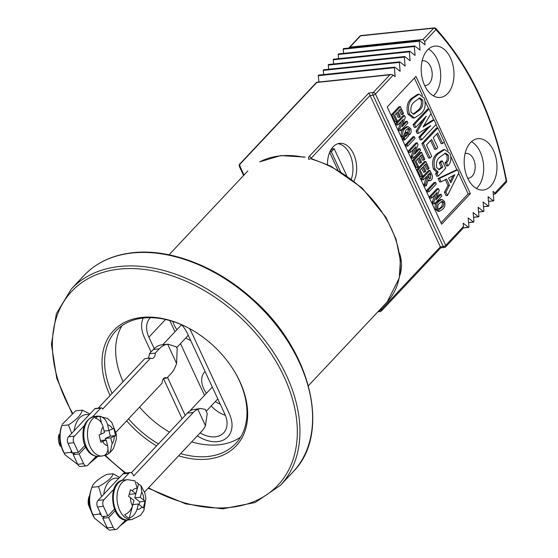 <?xml version="1.0" encoding="UTF-8"?>
<svg xmlns="http://www.w3.org/2000/svg" width="558" height="558" viewBox="0 0 558 558"><rect width="100%" height="100%" fill="white"/><g stroke="black" fill="none" stroke-linecap="round" stroke-linejoin="round"><path stroke-width="0.84" d="M229.171 413.394A30.592 20.862 43.2 0 1 227.838 436.816A30.592 20.862 43.2 0 1 197.33 435.861A30.592 20.862 -136.8 0 0 227.838 436.816A30.592 20.862 -136.8 0 0 229.171 413.394L191.715 332.707A30.592 20.862 -136.8 0 0 189.434 328.516A30.592 20.862 -136.8 0 1 191.715 332.707L229.171 413.394M182.103 418.73A30.592 20.862 43.2 0 1 181.915 418.34A30.592 20.862 -136.8 0 0 182.103 418.73M144.459 337.653L151.072 351.896L144.459 337.653A30.592 20.862 -136.8 0 1 143.218 318.039A30.592 20.862 -136.8 0 0 144.459 337.653M163.487 378.645L181.915 418.34L163.487 378.645M110.086 395.524A84.132 57.376 43.2 0 1 141.955 317.404A84.132 57.376 43.2 0 1 189.336 328.467A84.132 57.376 43.2 0 1 233.628 370.073A84.132 57.376 43.2 0 1 240.61 440.164A84.132 57.376 43.2 0 1 178.595 455.802M156.561 445.919A84.132 57.376 43.2 0 1 126.68 420.83M189.657 328.634A82.221 56.079 -136.8 0 0 143.657 317.997A82.221 56.079 -136.8 0 0 115.876 330.943A82.221 56.079 -136.8 0 0 112.081 393.397M128.542 418.842A82.221 56.079 -136.8 0 0 158.458 443.896M180.659 453.605A82.221 56.079 -136.8 0 0 235.727 443.547A82.221 56.079 -136.8 0 0 233.439 369.766M240.617 437.102A82.221 56.079 43.2 0 1 191.666 441.887M169.472 432.171A82.221 56.079 43.2 0 1 139.556 407.124M123.095 381.679A82.221 56.079 43.2 0 1 122.007 325.67M200.12 432.889A24.859 16.956 -136.8 0 0 223.66 432.889A24.859 16.956 -136.8 0 0 224.741 413.862L187.286 333.175A24.859 16.956 -136.8 0 0 181.587 324.735M150.451 317.676A24.859 16.956 -136.8 0 0 149.969 318.158A24.859 16.956 -136.8 0 0 148.888 337.185L154.196 348.624M167.533 377.348L185.207 415.424M211.21 405.945A24.859 16.956 -136.8 0 0 225.355 415.298M169.778 320.55L174.975 331.738M180.485 343.609L204.507 395.35M205.079 371.509A21.992 14.996 -136.8 0 0 204.702 371.893A21.992 14.996 -136.8 0 0 203.747 388.724A21.992 14.996 -136.8 0 0 206.439 393.292M215.283 401.607A21.992 14.996 -136.8 0 0 220.194 404.076M176.907 329.68A21.992 14.996 43.2 0 1 174.222 325.112A21.992 14.996 43.2 0 1 172.875 321.471M190.669 340.464A21.992 14.996 43.2 0 1 185.758 337.995M209.564 381.17A21.992 14.996 -136.8 0 0 210.422 383.025M439.606 211.273L438.135 211.433L435.596 209.473C434.626 205.951 435.254 203.293 437.472 201.501L440.429 199.541L441.908 199.387L444.496 201.41C445.458 204.884 444.831 207.506 442.627 209.264L439.606 211.273L437.067 209.32C436.105 205.797 436.733 203.14 438.951 201.347L441.908 199.387M434.605 203.733L433.775 201.947L437.214 192.419L431.92 197.951L431.16 196.304L438.414 188.583L439.244 190.369L435.833 199.966L441.099 194.365L441.859 196.004L434.605 203.733L433.127 203.886L432.297 202.101L434.968 194.7M431.92 197.951L430.441 198.104L429.681 196.458L436.935 188.737L438.414 188.583M436.572 197.762L439.62 194.519L441.099 194.365M427.561 191.889L426.8 190.25L434.054 182.529L435.533 182.368L436.293 184.014L429.039 191.736L427.561 191.889M426.319 185.884L425.524 184.175L427.47 178.26L426.612 176.405L423.473 179.746L422.706 178.107L429.967 170.378L431.62 173.95C432.75 176.363 432.652 178.386 431.334 180.018L430.127 180.736L428.328 179.697L426.319 185.884L424.84 186.037L424.045 184.328L425.998 178.414L425.573 177.507M423.473 179.746L421.994 179.899L421.234 178.26L428.488 170.532L429.967 170.378M430.127 180.736L427.979 180.778M428.23 169.241L425.782 163.954L423.529 166.354L425.782 171.201L424.98 172.066L422.727 167.212L420.132 169.967L422.755 175.603L421.946 176.461L420.467 176.614L417.091 169.339L424.345 161.611L425.824 161.457L429.039 168.383L428.23 169.241L426.751 169.395L424.743 165.056M424.98 172.066L423.501 172.22L421.688 168.314M423.989 160.104L421.541 154.817L419.288 157.216L421.541 162.071L420.739 162.929L418.486 158.074L415.891 160.83L418.514 166.465L417.705 167.323L416.226 167.477L412.85 160.202L420.104 152.474L421.583 152.32L424.798 159.246L423.989 160.104L422.511 160.258L420.502 155.926M420.739 162.929L419.26 163.082L417.447 159.176M413.394 158.047L412.571 156.261L416.01 146.733L410.716 152.264L409.949 150.625L417.21 142.897L418.04 144.682L414.594 154.21L419.895 148.679L420.655 150.318L413.394 158.047L411.923 158.2L411.093 156.414L413.764 149.014M410.716 152.264L409.237 152.418L408.477 150.779L415.731 143.05L417.21 142.897M415.368 152.083L418.416 148.833L419.895 148.679M406.357 146.21L405.589 144.564L412.85 136.843L414.329 136.689L415.089 138.328L407.828 146.056L406.357 146.21M409.67 134.715L408.937 133.139L409.83 129.317L408.456 128.333L405.715 130.286L404.048 135.58L405.366 136.619L407.096 135.315L406.071 133.104L406.873 132.246L408.568 135.887L404.829 139.863L403.35 140.016L402.792 138.803L403.288 137.959L401.662 136.375C400.811 133.069 401.369 130.551 403.357 128.814L406.552 126.736L408.031 126.582L410.632 128.459C411.518 131.074 411.197 133.16 409.67 134.715L408.191 134.869L407.466 133.299L408.351 129.47L407.647 128.619M404.669 136.417L405.617 135.475L404.592 133.257L405.401 132.399L406.873 132.246M400.672 130.635L399.849 128.849L403.288 119.321L397.994 124.853L397.226 123.213L404.487 115.485L405.317 117.271L401.872 126.799L407.173 121.267L407.933 122.913L400.672 130.635L399.2 130.788L398.37 129.003L401.042 121.609M397.994 124.853L396.515 125.006L395.755 123.367L403.009 115.639L404.487 115.485M402.639 124.671L405.694 121.421L407.173 121.267M402.785 114.418L400.33 109.138L398.084 111.53L400.337 116.385L399.528 117.243L397.275 112.388L394.687 115.143L397.303 120.786L396.501 121.644L395.022 121.797L391.639 114.516L398.9 106.787L400.379 106.634L403.587 113.56L402.785 114.418L401.307 114.571L399.298 110.24M399.528 117.243L398.056 117.396L396.243 113.49M447.509 195.509L445.919 192.085L449.49 185.298L446.574 179.013L441.148 181.803L439.558 178.379L457.56 169.89L458.885 172.743L447.509 195.509L446.037 195.67L444.447 192.238L448.018 185.451L445.326 179.662M441.148 181.803L439.669 181.964L438.079 178.532L456.081 170.044L457.56 169.89M447.941 165.838L446.484 162.692C448.576 160.948 449.169 158.395 448.255 155.047L445.514 153.073L440.025 156.979C437.012 159.246 435.896 162.776 436.691 167.567L439.334 169.646L442.794 167.044L440.736 162.622L442.355 160.899L445.73 168.181L438.26 176.133L436.788 176.286L435.659 173.859L436.649 172.171L433.406 169.004C431.697 162.399 432.82 157.356 436.788 153.889L443.178 149.732L444.656 149.572L449.867 153.324C451.645 158.556 451.004 162.727 447.941 165.838L446.463 165.991L445.005 162.845C447.104 161.102 447.697 158.549 446.784 155.201L444.719 153.262M438.616 169.576L441.315 167.198L439.265 162.776L440.876 161.06L442.355 160.899M442.654 143.518L437.751 132.95L433.252 137.742L437.758 147.452L436.147 149.167L431.641 139.458L426.458 144.968L431.697 156.247L430.085 157.963L428.607 158.116L421.848 143.559L436.363 128.11L437.835 127.956L444.266 141.802L442.654 143.518L441.176 143.671L436.712 134.059M436.147 149.167L434.668 149.321L430.602 140.56M421.667 139.835L420.341 136.982L430.567 125.669L418.619 133.264L417.558 130.984L426.193 116.245L415.836 127.273L414.51 124.413L429.025 108.963L431.076 113.393L423.076 127.029L434.124 119.956L436.182 124.385L421.667 139.835L420.188 139.988L418.863 137.135L428.251 127.14M418.619 133.264L417.14 133.425L416.08 131.137L423.152 119.482M415.836 127.273L414.357 127.426L413.032 124.573L427.547 109.124L429.025 108.963M423.362 126.052L432.652 120.116L434.124 119.956M414.517 117.947L413.039 118.101L407.961 114.188C406.029 107.15 407.284 101.835 411.72 98.243L417.635 94.323L419.107 94.169L424.289 98.222C426.207 105.169 424.959 110.407 420.551 113.937L414.517 117.947L409.433 114.034C407.507 106.997 408.763 101.682 413.192 98.089L419.107 94.169M458.599 173.315L468.148 193.884L440.973 222.809M414.385 78.064L422.476 95.495M425.363 101.716L428.739 108.998M430.909 113.672L433.845 119.991M435.979 124.594L437.556 127.984M444.07 142.011L448.137 150.786M450.871 156.672L457.03 169.946M488.487 201.34L493.349 200.831A0.572 0.363 84 0 0 493.844 200.301L493.056 191.394L495.009 192.929L506.183 181.036A246.671 155.438 84 0 0 435.91 29.651L424.736 41.543L423.069 39.499L349.971 47.137L348.917 48.023M420.055 50.136L419.267 41.229A0.572 0.363 84 0 1 419.762 40.699L425.029 44.842L424.736 41.543M420.048 50.136L414.782 46A0.572 0.363 84 0 0 414.287 46.53L415.075 55.437L409.802 51.301A0.572 0.363 84 0 0 409.307 51.831L410.095 60.738L404.822 56.602A0.572 0.363 84 0 0 404.327 57.132L405.115 66.039L399.849 61.896A0.572 0.363 84 0 0 399.347 62.426L400.135 71.34L394.869 67.197A0.572 0.363 84 0 0 394.366 67.727L395.155 76.634L393.209 75.1L375.457 93.995L445.73 245.381L463.475 226.485L462.777 228.613L445.647 246.845A1.911 1.304 43.2 0 0 445.73 245.381A1.911 0.711 -24.9 0 1 443.296 246.552L373.023 95.167L370.073 95.474L368.803 92.998L373.232 92.537L389.875 74.821L316.784 82.465L240.289 163.878A1.911 1.304 -136.8 0 0 239.647 164.185A1.911 1.911 0 0 0 239.305 166.298A1.911 0.711 155.1 0 0 240.079 166.514L244.02 175.003M463.28 227.866L468.455 227.329L463.189 223.186L463.475 226.485M468.455 227.329A0.572 0.363 84 0 0 468.95 226.799L468.162 217.892L473.435 222.028A0.572 0.363 84 0 0 473.93 221.498L473.142 212.591L478.408 216.727A0.572 0.363 84 0 0 478.91 216.197L478.122 207.297L483.388 211.426A0.572 0.363 84 0 0 483.891 210.896L483.102 201.996L488.369 206.132A0.572 0.363 84 0 0 488.864 205.602L488.076 196.695L493.349 200.831M424.673 85.52A25.814 16.266 84 0 0 440.283 97.434A25.814 16.266 84 0 0 453.78 70.071A25.814 16.266 84 0 0 434.919 46.091A25.814 16.266 84 0 0 424.673 85.52A12.429 7.833 84 0 0 425.601 85.513A12.429 7.833 84 0 0 432.101 72.338A12.429 7.833 84 0 0 423.02 60.787A12.429 7.833 84 0 0 422.106 60.975M467.66 178.128A25.814 16.266 84 0 0 483.27 190.041A25.814 16.266 84 0 0 496.766 162.671A25.814 16.266 84 0 0 477.899 138.691A25.814 16.266 84 0 0 467.66 178.128A12.429 7.833 84 0 0 468.587 178.114A12.429 7.833 84 0 0 475.088 164.938A12.429 7.833 84 0 0 466 153.394A12.429 7.833 84 0 0 465.093 153.576M415.94 76.411L470.359 193.654L441.636 224.232L387.21 106.99L415.94 76.411M394.366 67.727L318.318 75.679L318.883 82.012M318.318 75.679A0.572 0.363 -96 0 1 318.82 75.149M399.347 62.426L323.298 70.378L323.668 74.556M323.298 70.378A0.572 0.363 -96 0 1 323.793 69.855M404.327 57.132L328.278 65.084L328.648 69.262M328.278 65.084A0.572 0.363 -96 0 1 328.774 64.554M409.307 51.831L333.259 59.783L333.628 63.961M333.259 59.783A0.572 0.363 -96 0 1 333.754 59.253M414.287 46.53L338.239 54.482L338.608 58.66M338.239 54.482A0.572 0.363 -96 0 1 338.734 53.952M419.267 41.229L343.219 49.181L343.589 53.359M343.219 49.181A0.572 0.363 -96 0 1 343.714 48.651M327.511 164.589A22.948 14.459 -96 0 1 339.696 143.35A22.948 14.459 -96 0 1 354.414 155.926A22.948 14.459 -96 0 1 354.037 181.043M399.681 275.812A22.948 14.459 84 0 0 399.549 253.346M380.968 308.497L381.449 309.544L440.339 246.859L370.073 95.474L311.183 158.158A1.911 1.304 -136.8 0 0 308.958 156.7L368.803 92.998M340.492 171.536L331.326 151.79L334.2 148.728L346.644 175.547M329.834 151.943L331.326 151.79M337.82 169.946L329.652 152.355M330.141 151.281L332.352 148.923L334.2 148.728M476.386 188.471A25.814 16.266 84 0 0 483.472 164.066A25.814 16.266 84 0 0 471.496 141.648M433.406 95.864A25.814 16.266 84 0 0 440.492 71.459A25.814 16.266 84 0 0 428.509 49.048M337.869 143.734A22.948 14.459 -96 0 1 351.359 178.958M506.099 182.501A1.911 1.911 0 0 0 506.587 180.841L506.183 181.036A1.911 1.304 43.2 0 1 506.099 182.501L495.399 193.884L493.314 194.261M494.834 194.1L495.009 192.929M389.875 74.821L391.13 74.458L393.209 75.1M468.148 193.884L470.359 193.654M418.96 110.505C422.134 108.301 423.369 104.778 422.678 99.938L419.721 97.901L414.782 101.514C411.581 103.774 410.332 107.38 411.051 112.318L413.91 114.23L418.96 110.505L417.482 110.658C420.655 108.454 421.897 104.932 421.199 100.091L418.96 98.11M413.192 98.089L411.72 98.243M409.433 114.034L407.961 114.188M413.157 114.181L417.482 110.658M422.678 99.938L421.199 100.091M414.51 124.413L413.032 124.573M426.326 116.531L425.88 116.58M417.558 130.984L416.08 131.137M430.699 125.955L430.002 126.031M420.341 136.982L418.863 137.135M430.085 157.963L423.32 143.406L421.848 143.559M423.32 143.406L437.835 127.956M440.736 162.622L439.265 162.776M442.794 167.044L441.315 167.198M448.255 155.047L446.784 155.201M446.484 162.692L445.005 162.845M438.26 176.133L437.137 173.705L438.128 172.01L434.884 168.851C433.175 162.245 434.298 157.203 438.267 153.736L436.788 153.889M438.267 153.736L444.656 149.572M434.884 168.851L433.406 169.004M438.128 172.01L436.649 172.171M437.137 173.705L435.659 173.859M448.52 178.016L450.773 182.871L454.756 174.787L448.52 178.016M439.558 178.379L438.079 178.532M449.49 185.298L448.018 185.451M445.919 192.085L444.447 192.238M450.118 181.462L453.229 175.582M454.889 175.072L454.031 175.163M396.501 121.644L393.118 114.362L391.639 114.516M393.118 114.362L400.379 106.634M397.226 123.213L395.755 123.367M399.849 128.849L398.37 129.003M406.071 133.104L404.592 133.257M407.096 135.315L405.617 135.475M409.83 129.317L408.351 129.47M408.937 133.139L407.466 133.299M404.829 139.863L404.264 138.649L404.759 137.805L403.141 136.222C402.283 132.916 402.848 130.398 404.829 128.661L403.357 128.814M404.829 128.661L408.031 126.582M403.141 136.222L401.662 136.375M404.759 137.805L403.288 137.959M404.264 138.649L402.792 138.803M407.828 146.056L407.068 144.41L405.589 144.564M407.068 144.41L414.329 136.689M409.949 150.625L408.477 150.779M412.571 156.261L411.093 156.414M417.705 167.323L414.322 160.041L412.85 160.202M414.322 160.041L421.583 152.32M421.946 176.461L418.57 169.179L417.091 169.339M418.57 169.179L425.824 161.457M430.567 178.372L430.65 174.452L429.918 172.882L427.414 175.547L428.342 177.542L429.772 178.86L430.567 178.372L429.095 178.532L428.886 173.984M422.706 178.107L421.234 178.26M427.47 178.26L425.998 178.414M425.524 184.175L424.045 184.328M430.65 174.452L429.172 174.605M429.039 191.736L428.272 190.097L426.8 190.25M428.272 190.097L435.533 182.368M431.16 196.304L429.681 196.458M433.775 201.947L432.297 202.101M441.831 207.555C443.422 206.453 444.035 204.688 443.694 202.268L442.215 201.25L439.746 203.056C438.142 204.186 437.521 205.993 437.877 208.462L439.306 209.417L441.831 207.555L440.353 207.709C441.943 206.606 442.564 204.842 442.215 202.421L441.448 201.557M438.951 201.347L437.472 201.501M437.067 209.32L435.596 209.473M438.581 209.271L440.353 207.709M443.694 202.268L442.215 202.421M444.998 247.145A1.911 1.207 -96 0 1 444.454 247.438A1.911 1.207 -96 0 1 443.296 246.552L440.339 246.859L440.569 247.606M378.868 310.729L379.015 310.715A1.911 0.711 155.1 0 0 381.449 309.544A1.911 1.304 43.2 0 1 381.372 311.008L440.729 247.822L444.454 247.438A1.911 1.911 0 0 0 445.647 246.845M83.609 463.663L79.124 453.996L73.217 454.617L77.702 464.277L83.609 463.663A4.778 3.013 84 0 0 86.504 465.867A4.778 3.013 84 0 0 87.871 465.142L96.164 456.318M74.981 452.74L73.217 454.617M68.508 436.768L74.416 436.154A4.778 3.013 84 0 0 73.893 442.724L78.378 452.385L72.47 453.005L67.985 443.345A4.778 3.013 -96 0 1 68.508 436.768L94.846 408.742A1.911 1.207 -96 0 1 95.39 408.449L101.298 407.828A1.911 1.207 84 0 0 100.747 408.121L94.846 408.742M98.222 408.156L144.675 358.71L150.583 358.09A5.733 3.613 84 0 0 152.201 358.494A5.733 3.613 84 0 0 155.25 353.123L159.274 348.834A30.69 19.342 -96 0 1 167.651 344.216L176.572 363.425A30.69 19.342 -96 0 1 170.86 373.797L166.835 378.087A5.733 3.613 84 0 0 165.21 377.682A5.733 3.613 84 0 0 162.169 383.053L116.008 432.192M147.8 358.382A5.733 3.613 84 0 0 149.342 353.744L153.366 349.454A30.69 19.342 -96 0 1 161.75 344.83L168.021 344.167L176.3 346.853L177.2 348.785L176.572 363.425M86.504 465.867L80.596 466.488A4.778 3.013 -96 0 1 77.702 464.277M86.19 446.477L79.124 453.996M101.298 407.828A1.911 1.207 84 0 1 102.456 408.714L102.644 409.119L150.583 358.09M74.416 436.154L84.272 425.663M92.593 416.805L100.747 408.121M78.378 452.385L85.527 444.782M149.342 353.744L155.25 353.123M167.651 344.216L168.021 344.167M163.71 378.415L166.835 378.087M97.517 506.957L102.002 516.617L107.91 516.004L103.418 506.336L97.517 506.957A4.778 3.013 -96 0 1 98.041 500.38L103.948 499.766A4.778 3.013 84 0 0 103.418 506.336M115.053 508.394L107.91 516.004M113.141 527.275A4.778 3.013 84 0 0 116.029 529.479L110.121 530.1A4.778 3.013 -96 0 1 107.234 527.896L113.141 527.275L108.657 517.615L115.722 510.089M116.029 529.479A4.778 3.013 84 0 0 117.403 528.754L125.696 519.93M144.529 492.065L201.863 431.034A26.77 16.873 84 0 0 205.442 425.628L197.839 409.244A26.77 16.873 84 0 0 193.263 412.515L133.669 475.953L133.104 474.746A4.778 3.013 84 0 0 130.216 472.535A4.778 3.013 84 0 0 128.842 473.268L122.118 480.424M113.797 489.282L103.948 499.766M128.842 473.268L122.934 473.882L98.041 500.38M122.934 473.882A4.778 3.013 -96 0 1 124.308 473.156L130.216 472.535M197.839 409.244L200.496 408.484L191.931 409.858A26.77 16.873 84 0 0 187.355 413.136L131.346 472.752M108.657 517.615L102.749 518.229L107.234 527.896M102.749 518.229L104.506 516.359M200.496 408.484L205.323 409.384L207.234 413.492L205.442 425.628M89.182 414.768A22.822 14.382 84 0 0 74.953 426.744A22.822 14.382 84 0 0 74.172 430.741M93.381 459.276A22.822 14.382 84 0 0 97.371 456.416M65.174 454.93L64.156 453.187A22.822 14.382 -96 0 1 60.92 428.209A22.822 14.382 -96 0 1 61.387 426.668L61.792 425.621C58.89 435.094 59.72 444.259 64.282 453.11L65.174 454.93L77.869 464.612M71.675 433.399L68.439 424.931C76.718 419.658 81.315 414.734 82.228 410.151L75.588 410.848L62.126 424.436M73.991 453.793L70.922 452.412L71.389 450.676M97.838 456.416L89.05 463.886M82.228 410.151L89.922 413.973M70.922 452.412L64.282 453.11M68.439 424.931L61.792 425.621M60.417 446.309A10.037 6.326 -96 0 1 60.285 446.086A10.037 6.326 -96 0 1 59.064 434.417A10.037 6.326 -96 0 1 59.092 434.34M60.285 446.086L59.064 434.417M59.894 435.54L60.243 441.566M59.964 434.075L59.406 437.27L60.655 443.889M103.077 426.863A10.518 6.626 84 0 0 100.921 434.201L104.458 432.596L103.077 426.863C101.793 422.239 99.212 419.358 95.327 418.228A19.774 12.457 -96 0 1 97.504 416.84A19.774 12.457 -96 0 1 99.854 416.17C103.739 417.307 106.327 420.188 107.603 424.812L108.984 430.546L112.521 428.935A10.518 6.626 84 0 0 107.603 424.812M108.956 430.546L110.303 436.154L115.59 435.596L113.825 428.258L112.521 428.935M115.59 435.596L110.749 437.884L105.211 438.462L110.303 436.154M94.442 416.428A20.081 12.653 84 0 0 91.896 417.126A20.081 12.653 84 0 0 84.642 441.796A20.081 12.653 84 0 0 98.613 456.367C91.456 456.472 86.434 451.582 83.554 441.692C81.44 427.567 85.067 419.149 94.442 416.428L98.131 416.045A20.081 12.653 84 0 0 95.585 416.742A20.081 12.653 84 0 0 87.92 439.39A20.081 12.653 84 0 0 102.309 455.984L106.676 454.777A19.774 12.457 -96 0 0 108.803 453.417L110.052 452.608L112.123 443.617L110.749 437.884M106.676 454.777A19.774 12.457 -96 0 1 104.276 455.468C107.443 453.605 108.552 450.341 107.596 445.675L106.222 439.941L100.872 442.278L99.108 434.94L100.921 434.201M104.088 431.055L108.984 430.546M101.493 423.006L99.854 416.17M108.803 453.417L107.903 449.664M105.581 440.004L105.211 438.462M100.545 440.583L106.222 439.941M88.262 503.811L91.156 511.135M89.259 497.171L88.192 502.367M90.877 510.249L88.631 503.567L89.336 495.923A11.948 7.533 84 0 0 88.98 496.871A11.948 7.533 84 0 0 88.387 504.718L91.282 511.512M89.698 495.609L88.924 497.08M88.98 496.871L88.387 504.718M129.163 518.305L132.923 504.585L138.454 504.007L137.017 509.266C135.685 513.541 133.069 516.555 129.163 518.305A19.774 12.457 -96 0 1 126.826 516.847A19.774 12.457 -96 0 1 124.671 514.727C128.57 512.983 131.193 509.97 132.518 505.694L133.962 500.435L130.453 497.645A10.518 6.626 84 0 0 132.518 505.694M127.656 479.657L123.967 480.047A20.081 12.653 84 0 0 113.379 495.825A20.081 12.653 84 0 0 121.219 517.691A20.081 12.653 84 0 0 128.145 519.979L131.834 519.596A20.081 12.653 84 0 1 124.908 517.308A20.081 12.653 84 0 1 117.075 495.434A20.081 12.653 84 0 1 127.656 479.657L134.966 480.877L137.247 488.445A10.518 6.626 84 0 0 132.295 490.914L130.495 489.708L128.647 496.446L130.453 497.645M136.64 482.251A19.774 12.457 -96 0 1 138.517 484.142L140.986 485.634L141.739 492.017L140.302 497.276L145.101 501.321L143.26 508.059L138.454 504.007M129.505 493.677L130.265 494.283L135.803 493.704L132.295 490.914M137.247 488.445L135.803 493.704M139.095 504.516L139.821 501.872L145.101 501.321M138.517 484.142L134.764 497.855L140.302 497.276M134.764 497.855L139.821 501.872M94.448 518.11L93.688 516.806A22.822 14.382 -96 0 1 91.812 512.948A22.822 14.382 -96 0 1 90.912 490.287L91.91 487.294C88.541 496.766 88.889 505.932 92.97 514.783L94.448 518.11L107.987 529.082M122.913 522.888A22.822 14.382 84 0 0 126.903 520.035M118.708 478.38A22.822 14.382 84 0 0 103.704 494.353M101.214 514.929L99.617 514.092L100.112 512.551M101.612 496.585L98.55 486.604C107.143 481.938 112.019 477.655 113.176 473.763L119.586 477.453M127.475 520.028L119.998 525.992M113.176 473.763L106.536 474.453C97.943 479.12 93.067 483.402 91.91 487.294L98.55 486.604M92.97 514.783L99.617 514.092M308.407 385.731L387.203 301.864A95.606 65.202 -136.8 0 0 388.675 223.284A95.606 65.202 -136.8 0 0 311.65 159.169M303.845 157.237A95.606 65.202 -136.8 0 0 259.833 161.834M71.982 413.304L56.783 378.457L51.413 344.307L56.365 313.652L71.285 289.051A143.413 97.803 43.2 0 1 119.733 266.459A143.413 97.803 43.2 0 1 267.91 344.3A143.413 97.803 43.2 0 1 280.325 485.439L292.992 471.956A143.413 97.803 -136.8 0 0 280.576 330.817A143.413 97.803 -136.8 0 0 132.406 252.969A143.413 97.803 -136.8 0 0 83.958 275.561C96.394 262.525 112.723 254.901 132.957 252.683C170.469 248.415 217.501 266.815 253.213 299.59C311.734 350.808 331.299 434.089 292.992 471.956M148.547 487.783A141.502 96.499 -136.8 0 0 296.354 417.53A141.502 96.499 -136.8 0 0 119.524 269.089A141.502 96.499 -136.8 0 0 72.456 412.962M105.35 455.307A141.502 96.499 -136.8 0 0 125.857 472.996M148.888 337.185L165.531 319.483M377.822 311.845L380.172 311.601A1.911 1.207 84 0 1 379.015 310.715L378.973 310.625M473.554 217.236L478.408 216.727M483.507 206.634L488.369 206.132M478.534 211.935L483.388 211.426M468.574 222.537L473.435 222.028M423.069 39.499L433.685 28.193L360.594 35.838L349.971 47.137M441.859 168.042L440.381 168.195M406.629 135.817L405.15 135.971M373.232 92.537A1.911 1.304 43.2 0 1 375.457 93.995A1.911 0.711 -24.9 0 1 373.023 95.167A1.911 1.207 -96 0 1 373.232 92.537M240.289 163.878A1.911 1.207 84 0 0 240.079 166.514M308.958 156.7A1.911 1.207 84 0 0 308.748 159.33A1.911 0.711 155.1 0 0 311.183 158.158M506.587 180.841C494.409 118.017 470.826 67.239 435.84 28.5A1.911 1.137 137.2 0 1 435.91 29.651A1.911 1.304 43.2 0 0 433.685 28.193A1.911 1.207 -96 0 1 434.236 27.9L361.138 35.545A1.911 1.207 84 0 0 360.594 35.838A1.911 1.304 43.2 0 0 359.945 36.137L349.245 47.521M153.366 349.454L159.274 348.834M73.893 442.724L67.985 443.345M193.263 412.515L187.355 413.136M112.123 443.617A10.518 6.626 84 0 0 114.285 436.279M102.686 441.545A10.518 6.626 84 0 0 107.596 445.675M143.811 500.066A10.518 6.626 84 0 0 141.739 492.017M137.017 509.266A10.518 6.626 84 0 0 141.969 506.804M247.843 170.936L169.046 254.804M71.285 289.051L83.958 275.561M280.325 485.439L255.111 502.528L222.607 508.861L185.835 503.916L148.156 488.201M125.097 473.072L104.799 455.488M387.203 301.864L399.27 278.017L400.379 260.586L395.999 239.033L385.934 217.306L362.023 187.913L330.999 166.263L311.399 158.618M305.212 157.091L280.723 155.584L259.693 161.855M176.677 347.662L188.276 335.309M162.783 344.718L181.566 324.728M206.202 411.274L217.808 398.928M189.734 411.079L212.298 387.057M394.666 67.134L318.618 75.086M399.647 61.833L323.598 69.785M404.627 56.532L328.578 64.484M409.607 51.238L333.558 59.19M414.587 45.937L338.539 53.889M419.567 40.636L343.519 48.588M468.65 227.392L463.238 227.957M473.63 222.091L468.58 222.621M478.611 216.79L473.561 217.32M483.584 211.496L478.541 212.019M488.564 206.195L483.521 206.718M493.544 200.894L488.494 201.424M391.13 74.458L316.623 82.249L239.647 164.185M243.567 175.484L239.305 166.298M380.172 311.601A1.911 1.911 0 0 0 381.372 311.008M361.138 35.545A1.911 1.911 0 0 0 359.945 36.137M435.84 28.5A1.911 1.911 0 0 0 434.236 27.9M102.309 455.984L98.613 456.367M98.131 416.045L107.589 418.458L111.872 422.545L116.287 434.068L116.364 439.237L113.476 448.527L110.052 452.608M128.145 519.979C110.693 523.32 106.201 480.389 123.967 480.047M131.834 519.596L140.588 515.278L143.936 510.396L145.875 498.203L144.878 493.132L140.986 485.634"/></g></svg>
